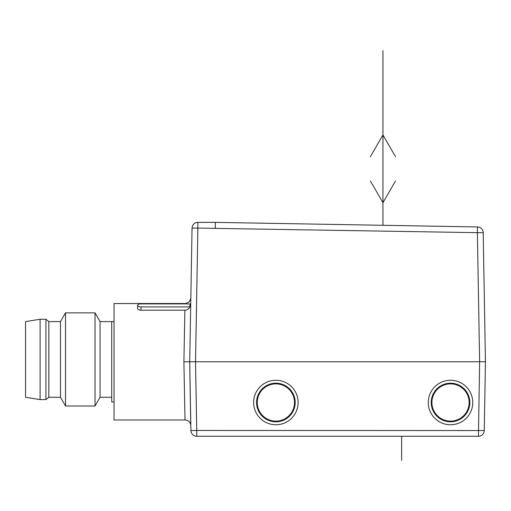 <?xml version="1.0" encoding="UTF-8"?>
<svg xmlns="http://www.w3.org/2000/svg" width="511" height="511" viewBox="0 0 511 511"><rect width="100%" height="100%" fill="white"/><g stroke="black" fill="none" stroke-linecap="round" stroke-linejoin="round"><path stroke-width="0.77" d="M111.711 401.927L114.036 401.927L111.711 401.927L111.711 321.585L100.067 321.585L100.067 397.271L111.711 397.271M114.036 321.585L111.711 321.585M190.833 297.824L190.833 297.824C191.28 297.594 190.718 298.935 189.127 301.835L185.008 303.898L185.014 303.54L114.036 303.54L114.036 419.972L185.014 419.972C188.067 420.189 189.977 421.779 190.737 424.743L189.715 361.756L190.916 430.549L196.735 430.454L195.541 361.756L183.896 361.756L184.886 413.431M100.067 397.271L95.027 406.002L95.027 312.853L100.067 321.585M95.027 312.853L65.523 312.853L65.523 406.002L95.027 406.002M65.523 312.853L60.477 321.585L60.477 397.271L65.523 406.002M60.477 321.585L48.839 321.585L48.839 397.271L45.926 399.596L45.926 319.26L40.101 319.26L40.101 399.596L25.55 397.271L25.55 321.585L40.101 319.26M60.477 397.271L48.839 397.271M48.839 321.585L45.926 319.26M45.926 399.596L40.101 399.596M137.568 305.31L137.574 305.239C137.868 304.371 139.024 303.924 141.042 303.898L189.996 303.898L189.939 306.9L141.036 306.9C138.992 306.811 137.842 306.281 137.568 305.31L137.516 308.497C137.791 309.532 138.947 310.094 140.979 310.196L184.886 310.196L183.896 361.756L185.008 419.729L183.896 361.756L184.305 361.756M189.332 361.756L188.936 361.756M186.579 361.756L185.614 361.756M189.939 306.9C188.655 309.098 186.969 310.196 184.886 310.196M192.053 228.091A5.819 5.819 0 0 1 197.872 222.368L197.872 228.091L192.053 228.091L189.715 361.756M480.794 361.756L485.45 361.756L484.249 430.549A5.819 5.819 0 0 1 478.43 436.273L196.741 436.273A5.819 5.819 0 0 1 190.916 430.549L190.916 430.549A5.819 5.819 0 0 0 196.741 436.273L196.741 430.454L484.249 430.549L485.45 361.756L483.195 232.665A5.819 5.819 0 0 0 477.478 226.948L447.61 226.424M215.329 222.368L197.872 222.368L215.329 222.368L215.278 228.091L215.329 222.368L477.478 226.948A5.819 5.819 0 0 1 483.195 232.665L477.376 232.665L479.631 361.756L194.372 361.756M275.876 424.756A22.248 22.248 0 0 0 298.124 402.508A22.248 22.248 0 0 0 275.876 380.261A22.248 22.248 0 0 0 253.628 402.508A22.248 22.248 0 0 0 275.876 424.756M450.523 380.261A22.248 22.248 0 0 0 428.275 402.508A22.248 22.248 0 0 0 450.523 424.756A22.248 22.248 0 0 0 472.764 402.508A22.248 22.248 0 0 0 450.523 380.261M446.991 226.411L215.917 222.381M275.876 383.876A18.626 18.626 0 0 1 294.502 402.508A18.626 18.626 0 0 1 275.876 421.134A18.626 18.626 0 0 1 257.244 402.508A18.626 18.626 0 0 1 275.876 383.876M256.567 402.508A19.309 19.309 0 0 0 275.876 421.818A19.309 19.309 0 0 0 295.186 402.508A19.309 19.309 0 0 0 275.876 383.199A19.309 19.309 0 0 0 256.567 402.508M450.523 383.876A18.626 18.626 0 0 1 469.149 402.508A18.626 18.626 0 0 1 450.523 421.134A18.626 18.626 0 0 1 431.891 402.508A18.626 18.626 0 0 1 450.523 383.876M431.214 402.508A19.309 19.309 0 0 0 450.523 421.818A19.309 19.309 0 0 0 469.833 402.508A19.309 19.309 0 0 0 450.523 383.199A19.309 19.309 0 0 0 431.214 402.508M484.249 430.549A5.819 5.819 0 0 1 478.43 436.273L479.631 361.756L481.784 361.756M193.388 361.756L195.541 361.756L197.872 228.091L477.376 232.665L477.478 226.948A5.819 5.819 0 0 1 483.195 232.665L485.45 361.756M382.95 225.294L382.95 50.653M395.552 156.775L382.95 134.949L370.347 156.775M370.347 180.881L382.95 202.707L395.552 180.881M401.62 436.273L401.62 460.347L401.62 436.273M141.036 306.9L140.979 310.196M189.734 360.894L190.833 297.721"/></g></svg>

